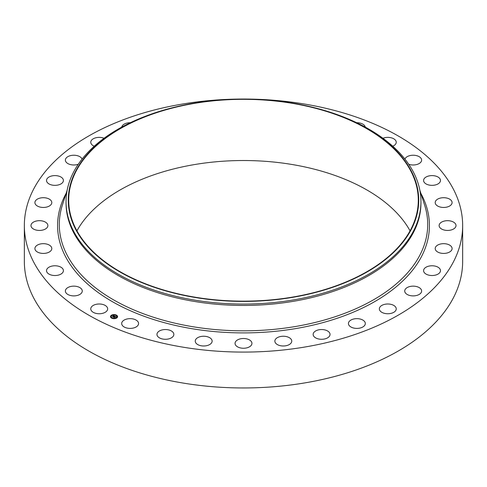 <?xml version="1.0" encoding="UTF-8"?>
<svg xmlns="http://www.w3.org/2000/svg" width="487" height="487" viewBox="0 0 487 487"><rect width="100%" height="100%" fill="white"/><g stroke="black" fill="none" stroke-linecap="round" stroke-linejoin="round"><path stroke-width="0.73" d="M107.31 307.498A8.449 4.876 180 0 1 107.651 308.874A8.449 4.876 180 0 1 100.407 313.701A8.449 4.876 180 0 1 91.099 310.243A8.449 4.876 180 0 1 90.759 308.874A8.449 4.876 180 0 1 98.003 304.046A8.449 4.876 180 0 1 107.31 307.498M462.65 225.56L462.65 261.44A219.15 126.523 180 0 1 305.197 382.843A219.15 126.523 180 0 1 24.35 261.44L24.35 225.56A219.15 126.523 180 0 1 181.803 104.157A219.15 126.523 180 0 1 462.65 225.56A219.15 126.523 180 0 1 305.197 346.969A219.15 126.523 180 0 1 24.35 225.56M76.94 230.838A174.79 100.912 180 0 1 194.289 164.606A174.79 100.912 180 0 1 410.06 230.838M194.289 103.408A174.79 100.912 180 0 1 418.29 200.236A174.79 100.912 180 0 1 292.711 297.07A174.79 100.912 180 0 1 68.71 200.236A174.79 100.912 180 0 1 194.289 103.408M292.833 297.313A175.229 101.168 180 0 1 78.425 234.18A175.229 101.168 180 0 1 175.448 107.006A175.229 101.168 180 0 1 194.167 103.159A175.229 101.168 180 0 1 311.552 107.006A175.229 101.168 180 0 1 418.449 205.971A175.229 101.168 180 0 1 292.833 297.313M311.552 107.006L312.417 107.219A177.451 102.447 180 0 1 420.951 201.624A177.451 102.447 180 0 1 293.46 299.931A177.451 102.447 180 0 1 66.049 201.624A177.451 102.447 180 0 1 174.583 107.219L175.448 107.006M420.951 201.624L420.951 202.994A177.451 102.447 180 0 1 293.46 301.301A177.451 102.447 180 0 1 66.049 202.994L66.049 201.624M404.922 159.072A8.449 4.876 180 0 1 413.7 155.237A8.449 4.876 180 0 1 421.59 159.675A8.449 4.876 180 0 1 421.62 160.107A8.449 4.876 180 0 1 417.28 164.369A8.449 4.876 180 0 1 408.721 164.253M63.365 271.174A8.449 4.876 180 0 1 54.514 275.52A8.449 4.876 180 0 1 46.521 270.65A8.449 4.876 180 0 1 46.569 270.127A8.449 4.876 180 0 1 55.421 265.78A8.449 4.876 180 0 1 63.413 270.65A8.449 4.876 180 0 1 63.365 271.174M423.635 179.953A8.449 4.876 180 0 1 432.486 175.606A8.449 4.876 180 0 1 440.479 180.476A8.449 4.876 180 0 1 440.431 181A8.449 4.876 180 0 1 431.579 185.346A8.449 4.876 180 0 1 423.587 180.476A8.449 4.876 180 0 1 423.635 179.953M51.415 250.008A8.449 4.876 180 0 1 42.077 253.368A8.449 4.876 180 0 1 34.906 248.547A8.449 4.876 180 0 1 35.295 247.092A8.449 4.876 180 0 1 44.634 243.725A8.449 4.876 180 0 1 51.799 248.547A8.449 4.876 180 0 1 51.415 250.008M435.585 201.119A8.449 4.876 180 0 1 444.923 197.759A8.449 4.876 180 0 1 452.094 202.58A8.449 4.876 180 0 1 451.705 204.035A8.449 4.876 180 0 1 442.366 207.401A8.449 4.876 180 0 1 435.201 202.58A8.449 4.876 180 0 1 435.585 201.119M46.843 227.904A8.449 4.876 180 0 1 37.341 230.29A8.449 4.876 180 0 1 30.985 225.56A8.449 4.876 180 0 1 32.02 223.223A8.449 4.876 180 0 1 41.523 220.836A8.449 4.876 180 0 1 47.878 225.56A8.449 4.876 180 0 1 46.843 227.904M440.157 223.223A8.449 4.876 180 0 1 449.659 220.836A8.449 4.876 180 0 1 456.015 225.56A8.449 4.876 180 0 1 454.98 227.904A8.449 4.876 180 0 1 445.477 230.29A8.449 4.876 180 0 1 439.122 225.56A8.449 4.876 180 0 1 440.157 223.223M49.832 205.709A8.449 4.876 180 0 1 40.47 207.164A8.449 4.876 180 0 1 34.906 202.58A8.449 4.876 180 0 1 36.872 199.451A8.449 4.876 180 0 1 46.235 197.996A8.449 4.876 180 0 1 51.799 202.58A8.449 4.876 180 0 1 49.832 205.709M437.168 245.418A8.449 4.876 180 0 1 446.53 243.963A8.449 4.876 180 0 1 452.094 248.547A8.449 4.876 180 0 1 450.128 251.676A8.449 4.876 180 0 1 440.765 253.13A8.449 4.876 180 0 1 435.201 248.547A8.449 4.876 180 0 1 437.168 245.418M60.266 184.275A8.449 4.876 180 0 1 51.324 184.877A8.449 4.876 180 0 1 46.521 180.476A8.449 4.876 180 0 1 49.668 176.678A8.449 4.876 180 0 1 58.61 176.075A8.449 4.876 180 0 1 63.413 180.476A8.449 4.876 180 0 1 60.266 184.275M426.734 266.852A8.449 4.876 180 0 1 435.676 266.249A8.449 4.876 180 0 1 440.479 270.65A8.449 4.876 180 0 1 437.332 274.449A8.449 4.876 180 0 1 428.39 275.045A8.449 4.876 180 0 1 423.587 270.65A8.449 4.876 180 0 1 426.734 266.852M78.279 164.253A8.449 4.876 180 0 1 77.737 164.429A8.449 4.876 180 0 1 65.38 160.107A8.449 4.876 180 0 1 69.909 155.785A8.449 4.876 180 0 1 82.078 159.072M409.263 286.697A8.449 4.876 180 0 1 421.62 291.019A8.449 4.876 180 0 1 417.091 295.341A8.449 4.876 180 0 1 404.727 291.019A8.449 4.876 180 0 1 409.263 286.697M94.253 146.203A8.449 4.876 180 0 1 90.759 142.253A8.449 4.876 180 0 1 96.828 137.578A8.449 4.876 180 0 1 104.06 138.265M385.418 304.192A8.449 4.876 180 0 1 396.241 308.874A8.449 4.876 180 0 1 390.172 313.549A8.449 4.876 180 0 1 379.349 308.874A8.449 4.876 180 0 1 385.418 304.192M121.726 127.107A8.449 4.876 180 0 1 129.378 122.742A8.449 4.876 180 0 1 130.309 122.724M356.125 318.668A8.449 4.876 180 0 1 365.323 323.526A8.449 4.876 180 0 1 357.622 328.384A8.449 4.876 180 0 1 348.424 323.526A8.449 4.876 180 0 1 356.125 318.668M322.497 329.565A8.449 4.876 180 0 1 330.04 334.411A8.449 4.876 180 0 1 320.689 339.262A8.449 4.876 180 0 1 313.147 334.411A8.449 4.876 180 0 1 322.497 329.565M285.839 336.462A8.449 4.876 180 0 1 291.756 341.113A8.449 4.876 180 0 1 280.786 345.77A8.449 4.876 180 0 1 274.863 341.113A8.449 4.876 180 0 1 285.839 336.462M247.548 339.098A8.449 4.876 180 0 1 251.949 343.378A8.449 4.876 180 0 1 239.452 347.657A8.449 4.876 180 0 1 235.051 343.378A8.449 4.876 180 0 1 247.548 339.098M209.106 337.375A8.449 4.876 180 0 1 212.137 341.113A8.449 4.876 180 0 1 207.267 345.533A8.449 4.876 180 0 1 198.27 344.857A8.449 4.876 180 0 1 195.244 341.113A8.449 4.876 180 0 1 200.114 336.7A8.449 4.876 180 0 1 209.106 337.375M171.984 331.355A8.449 4.876 180 0 1 173.853 334.411A8.449 4.876 180 0 1 168.216 339.013A8.449 4.876 180 0 1 158.829 337.473A8.449 4.876 180 0 1 156.96 334.411A8.449 4.876 180 0 1 162.597 329.815A8.449 4.876 180 0 1 171.984 331.355M356.691 122.724A8.449 4.876 180 0 1 364.361 125.342A8.449 4.876 180 0 1 365.274 127.107M137.614 321.262A8.449 4.876 180 0 1 138.576 323.526A8.449 4.876 180 0 1 132.141 328.262A8.449 4.876 180 0 1 122.639 325.785A8.449 4.876 180 0 1 121.677 323.526A8.449 4.876 180 0 1 128.111 318.79A8.449 4.876 180 0 1 137.614 321.262M382.94 138.265A8.449 4.876 180 0 1 395.901 140.883A8.449 4.876 180 0 1 396.241 142.253A8.449 4.876 180 0 1 392.747 146.203M82.236 290.587A8.449 4.876 180 0 1 82.273 291.019A8.449 4.876 180 0 1 74.201 295.889A8.449 4.876 180 0 1 65.41 291.451A8.449 4.876 180 0 1 65.38 291.019A8.449 4.876 180 0 1 73.446 286.149A8.449 4.876 180 0 1 82.236 290.587M111.298 315.339A3.549 2.051 180 0 1 115.236 314.705A3.549 2.051 180 0 1 117.592 316.635A3.549 2.051 180 0 1 116.783 317.938A3.549 2.051 180 0 1 112.844 318.565A3.549 2.051 180 0 1 110.494 316.635A3.549 2.051 180 0 1 111.298 315.339M117.592 316.678A3.549 2.051 0 0 0 115.2 314.785A3.549 2.051 0 0 0 111.298 315.424A3.549 2.051 0 0 0 110.494 316.678M111.249 316.678A2.794 1.613 0 0 0 111.243 316.727A2.794 1.613 0 0 0 113.1 318.242A2.794 1.613 0 0 0 116.204 317.749A2.794 1.613 0 0 0 116.837 316.727A2.794 1.613 0 0 0 116.837 316.678M115.851 315.266L116.253 315.266M116.29 317.841L116.697 317.841M116.996 316.501L117.397 316.501M111.827 318.096L112.229 318.096M114.153 318.504L114.555 318.504M111.389 315.515L111.791 315.515M113.532 314.858L113.934 314.858M110.683 316.86L111.085 316.86M116.204 317.658A2.794 1.613 180 0 1 113.1 318.157A2.794 1.613 180 0 1 111.243 316.635A2.794 1.613 180 0 1 111.882 315.613A2.794 1.613 180 0 1 114.981 315.119A2.794 1.613 180 0 1 116.837 316.635A2.794 1.613 180 0 1 116.204 317.658M114.713 316.16L114.031 315.941L112.984 316.83L112.436 316.568L113.775 315.826L113.136 315.789L113.27 315.491L114.713 316.16M114.731 316.24L114.244 316.343L114.713 316.221M114.256 316.197L113.051 316.958L112.436 316.666L113.008 316.903L114.25 316.13M114.829 316.215L116.07 316.806L115.145 316.465L114.689 316.787L115.553 316.757L115.169 316.568L114.914 317.183L114.603 316.848L114.135 317.36L113.544 317.08L114.829 316.215M114.859 316.38L114.293 316.757M115.382 316.964L114.938 317.238L115.382 316.964M114.871 317.067L114.201 317.5L113.508 317.171L114.159 317.451L114.859 317.031M114.293 316.781L113.733 317.165M115.188 316.994L114.786 316.836M115.93 316.824L114.847 316.313M114.591 316.191L113.191 315.673M113.702 315.88L112.619 316.653M116.223 315.302L115.839 315.223L116.223 315.302M116.661 317.877L116.277 317.798L116.661 317.877M117.367 316.538L116.983 316.459L117.367 316.538M112.193 318.133L111.815 318.054L112.193 318.133M114.518 318.541L114.135 318.461L114.518 318.541M111.426 315.393L111.803 315.473L111.426 315.393M113.562 314.736L113.946 314.815L113.562 314.736M110.719 316.739L111.097 316.818L110.719 316.739M419.818 190.082L424.64 205.161A184.208 106.349 180 0 1 295.359 326.521A184.208 106.349 180 0 1 62.36 205.161L67.182 190.082M420.878 193.394A185.924 107.341 180 0 1 295.846 328.561A185.924 107.341 180 0 1 110.793 300.741A185.924 107.341 180 0 1 66.122 193.394"/></g></svg>
